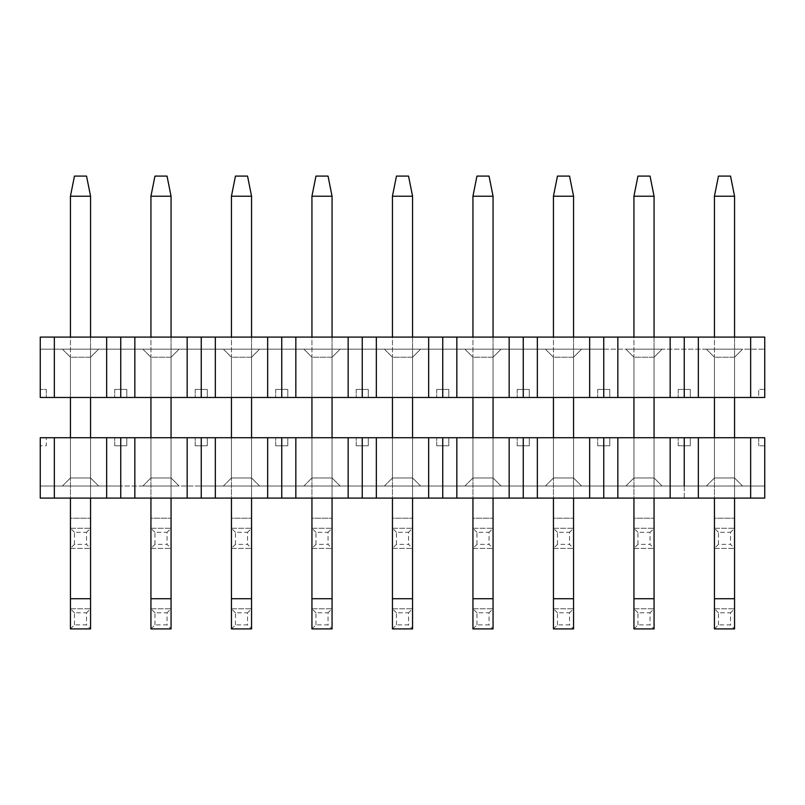<?xml version="1.0" encoding="UTF-8"?>
<svg xmlns="http://www.w3.org/2000/svg" width="805" height="805" viewBox="0 0 805 805"><rect width="100%" height="100%" fill="white"/><g stroke="black" fill="none" stroke-linecap="round" stroke-linejoin="round"><path stroke-width="0.6" stroke-dasharray="4.03 3.02" d="M764.75 389.419L758.713 389.419L764.75 389.419L764.75 397.469L764.75 337.094L603.75 337.094L603.75 349.169L40.25 349.169L764.75 349.169L603.75 349.169L603.75 397.469L764.75 397.469L764.75 389.419M758.713 397.469L764.75 397.469L758.713 397.469L758.713 389.419L758.713 397.469M106.663 397.469L106.663 337.094L40.25 337.094L40.25 397.469L40.25 389.419L40.25 397.469L603.75 397.469M70.438 397.469L90.563 397.469L70.438 397.469L90.563 397.469L70.438 397.469L70.438 357.219L70.438 397.469L70.438 357.219L90.563 357.219L90.563 397.469L90.563 357.219L70.438 357.219L70.438 397.469L70.438 337.094M150.938 397.469L171.063 397.469L150.938 397.469L171.063 397.469L150.938 397.469L150.938 357.219L150.938 397.469L150.938 357.219L171.063 357.219L171.063 397.469L171.063 357.219L150.938 357.219L150.938 397.469L150.938 337.094M126.788 397.469L114.713 397.469L126.788 397.469L126.788 389.419L126.788 397.469M231.438 397.469L251.563 397.469L231.438 397.469L251.563 397.469L231.438 397.469L231.438 357.219L231.438 397.469L231.438 357.219L251.563 357.219L251.563 397.469L251.563 357.219L231.438 357.219L231.438 397.469L231.438 337.094M207.288 397.469L195.213 397.469L207.288 397.469L207.288 389.419L207.288 397.469M311.938 397.469L332.063 397.469L311.938 397.469L332.063 397.469L311.938 397.469L311.938 357.219L311.938 397.469L311.938 357.219L332.063 357.219L332.063 397.469L332.063 357.219L311.938 357.219L311.938 397.469L311.938 337.094M287.788 397.469L275.713 397.469L287.788 397.469L287.788 389.419L287.788 397.469M392.438 397.469L412.563 397.469L392.438 397.469L412.563 397.469L392.438 397.469L392.438 357.219L392.438 397.469L392.438 357.219L412.563 357.219L412.563 397.469L412.563 357.219L392.438 357.219L392.438 397.469L392.438 337.094M368.288 397.469L356.213 397.469L368.288 397.469L368.288 389.419L368.288 397.469M472.938 397.469L493.063 397.469L472.938 397.469L493.063 397.469L472.938 397.469L472.938 357.219L472.938 397.469L472.938 357.219L493.063 357.219L493.063 397.469L493.063 357.219L472.938 357.219L472.938 397.469L472.938 337.094M448.788 397.469L436.713 397.469L448.788 397.469L448.788 389.419L448.788 397.469M553.438 397.469L573.562 397.469L553.438 397.469L573.562 397.469L553.438 397.469L553.438 357.219L553.438 397.469L553.438 357.219L573.562 357.219L573.562 397.469L573.562 357.219L553.438 357.219L553.438 397.469L553.438 337.094M529.288 397.469L517.213 397.469L529.288 397.469L529.288 389.419L529.288 397.469M633.938 397.469L654.063 397.469L633.938 397.469L654.063 397.469L633.938 397.469L633.938 357.219L633.938 397.469L633.938 357.219L654.063 357.219L654.063 397.469L654.063 357.219L633.938 357.219L633.938 397.469L633.938 337.094M609.788 397.469L597.713 397.469L609.788 397.469L609.788 389.419L609.788 397.469M714.438 397.469L734.563 397.469L714.438 397.469L734.563 397.469L714.438 397.469L714.438 357.219L714.438 397.469L714.438 357.219L734.563 357.219L734.563 397.469L734.563 357.219L714.438 357.219L714.438 397.469L714.438 337.094M690.288 397.469L678.213 397.469L690.288 397.469L690.288 389.419L690.288 397.469M750.663 397.469L750.663 337.094M90.563 397.469L90.563 357.219L98.613 349.169L90.563 357.219L70.438 357.219L90.563 357.219L98.613 349.169L62.388 349.169L98.613 349.169L62.388 349.169L98.613 349.169L90.563 357.219L90.563 397.469L90.563 337.094M171.063 397.469L171.063 357.219L179.113 349.169L171.063 357.219L150.938 357.219L171.063 357.219L179.113 349.169L142.888 349.169L179.113 349.169L142.888 349.169L179.113 349.169L171.063 357.219L171.063 397.469L171.063 337.094M251.563 397.469L251.563 357.219L259.613 349.169L251.563 357.219L231.438 357.219L251.563 357.219L259.613 349.169L223.388 349.169L259.613 349.169L223.388 349.169L259.613 349.169L251.563 357.219L251.563 397.469L251.563 337.094M332.063 397.469L332.063 357.219L340.113 349.169L332.063 357.219L311.938 357.219L332.063 357.219L340.113 349.169L303.888 349.169L340.113 349.169L303.888 349.169L340.113 349.169L332.063 357.219L332.063 397.469L332.063 337.094M412.563 397.469L412.563 357.219L420.613 349.169L412.563 357.219L392.438 357.219L412.563 357.219L420.613 349.169L384.388 349.169L420.613 349.169L384.388 349.169L420.613 349.169L412.563 357.219L412.563 397.469L412.563 337.094M493.063 397.469L493.063 357.219L501.113 349.169L493.063 357.219L472.938 357.219L493.063 357.219L501.113 349.169L464.888 349.169L501.113 349.169L464.888 349.169L501.113 349.169L493.063 357.219L493.063 397.469L493.063 337.094M573.562 397.469L573.562 357.219L581.613 349.169L573.562 357.219L553.438 357.219L573.562 357.219L581.613 349.169L545.388 349.169L581.613 349.169L545.388 349.169L581.613 349.169L573.562 357.219L573.562 397.469L573.562 337.094M654.063 397.469L654.063 357.219L662.113 349.169L654.063 357.219L633.938 357.219L654.063 357.219L662.113 349.169L625.888 349.169L662.113 349.169L625.888 349.169L662.113 349.169L654.063 357.219L654.063 397.469L654.063 337.094M734.563 397.469L734.563 357.219L742.613 349.169L734.563 357.219L714.438 357.219L734.563 357.219L742.613 349.169L706.388 349.169L742.613 349.169L706.388 349.169L742.613 349.169L734.563 357.219L734.563 397.469L734.563 337.094M46.288 389.419L46.288 397.469L46.288 389.419L40.25 389.419L46.288 389.419M187.163 397.469L187.163 337.094L40.25 337.094L54.338 337.094L54.338 397.469M106.663 337.094L54.338 337.094M187.163 337.094L120.75 337.094L120.75 397.469M134.838 337.094L134.838 397.469M267.663 397.469L267.663 337.094L281.75 337.094L120.75 337.094L120.75 349.169M267.663 337.094L201.25 337.094L201.25 397.469M215.338 337.094L215.338 397.469M348.163 397.469L348.163 337.094L362.25 337.094L201.25 337.094L201.25 349.169M348.163 337.094L281.75 337.094L281.75 397.469M295.838 337.094L295.838 397.469M428.663 397.469L428.663 337.094L442.75 337.094L281.75 337.094L281.75 349.169M428.663 337.094L362.25 337.094L362.25 397.469M376.338 337.094L376.338 397.469M509.163 397.469L509.163 337.094L523.25 337.094L362.25 337.094L362.25 349.169M509.163 337.094L442.75 337.094L442.75 397.469M456.838 337.094L456.838 397.469M589.663 397.469L589.663 337.094L603.75 337.094L442.75 337.094L442.75 349.169M589.663 337.094L523.25 337.094L523.25 397.469M537.338 337.094L537.338 397.469M603.75 349.169L603.75 337.094L523.25 337.094L523.25 349.169M617.838 337.094L617.838 397.469M670.163 337.094L670.163 397.469M684.25 349.169L684.25 337.094L764.75 337.094L684.25 337.094L684.25 397.469M698.338 337.094L698.338 397.469M114.713 389.419L114.713 397.469L114.713 389.419L126.788 389.419L114.713 389.419M195.213 389.419L195.213 397.469L195.213 389.419L207.288 389.419L195.213 389.419M275.713 389.419L275.713 397.469L275.713 389.419L287.788 389.419L275.713 389.419M356.213 389.419L356.213 397.469L356.213 389.419L368.288 389.419L356.213 389.419M436.713 389.419L436.713 397.469L436.713 389.419L448.788 389.419L436.713 389.419M517.213 389.419L517.213 397.469L517.213 389.419L529.288 389.419L517.213 389.419M597.713 389.419L597.713 397.469L597.713 389.419L609.788 389.419L597.713 389.419M678.213 389.419L678.213 397.469L678.213 389.419L690.288 389.419L678.213 389.419M603.75 337.094L684.25 337.094L603.75 337.094M62.388 349.169L70.438 357.219L62.388 349.169M142.888 349.169L150.938 357.219L142.888 349.169M223.388 349.169L231.438 357.219L223.388 349.169M303.888 349.169L311.938 357.219L303.888 349.169M384.388 349.169L392.438 357.219L384.388 349.169M464.888 349.169L472.938 357.219L464.888 349.169M545.388 349.169L553.438 357.219L545.388 349.169M625.888 349.169L633.938 357.219L625.888 349.169M706.388 349.169L714.438 357.219L706.388 349.169M730.538 176.094L718.463 176.094L730.538 176.094L734.563 196.219L714.438 196.219L718.463 176.094L730.538 176.094L734.563 196.219L714.438 196.219L718.463 176.094L714.438 196.219L734.563 196.219L730.538 176.094M734.563 498.094L734.563 437.719L714.438 437.719L714.438 498.094M734.563 598.719L714.438 598.719L714.438 628.906L734.563 628.906L734.563 196.219M714.438 598.719L714.438 196.219M714.438 628.906L718.463 624.881L730.538 624.881L734.563 628.906M718.463 624.881L718.463 612.806L730.538 612.806L730.538 624.881M718.463 612.806L714.438 608.781L734.563 608.781L730.538 612.806M714.438 608.781L734.563 608.781M650.038 176.094L637.963 176.094L650.038 176.094L654.063 196.219L633.938 196.219L637.963 176.094L650.038 176.094L654.063 196.219L633.938 196.219L637.963 176.094L633.938 196.219L654.063 196.219L650.038 176.094M654.063 498.094L654.063 437.719L633.938 437.719L633.938 498.094M654.063 598.719L633.938 598.719L633.938 628.906L654.063 628.906L654.063 196.219M633.938 598.719L633.938 196.219M633.938 628.906L637.963 624.881L650.038 624.881L654.063 628.906M637.963 624.881L637.963 612.806L650.038 612.806L650.038 624.881M637.963 612.806L633.938 608.781L654.063 608.781L650.038 612.806M633.938 608.781L654.063 608.781M569.538 176.094L557.463 176.094L569.538 176.094L573.562 196.219L553.438 196.219L557.463 176.094L569.538 176.094L573.562 196.219L553.438 196.219L557.463 176.094L553.438 196.219L573.562 196.219L569.538 176.094M573.562 498.094L573.562 437.719L553.438 437.719L553.438 498.094M573.562 598.719L553.438 598.719L553.438 628.906L573.562 628.906L573.562 196.219M553.438 598.719L553.438 196.219M553.438 628.906L557.463 624.881L569.538 624.881L573.562 628.906M557.463 624.881L557.463 612.806L569.538 612.806L569.538 624.881M557.463 612.806L553.438 608.781L573.562 608.781L569.538 612.806M553.438 608.781L573.562 608.781M489.038 176.094L476.963 176.094L489.038 176.094L493.063 196.219L472.938 196.219L476.963 176.094L489.038 176.094L493.063 196.219L472.938 196.219L476.963 176.094L472.938 196.219L493.063 196.219L489.038 176.094M493.063 498.094L493.063 437.719L472.938 437.719L472.938 498.094M493.063 598.719L472.938 598.719L472.938 628.906L493.063 628.906L493.063 196.219M472.938 598.719L472.938 196.219M472.938 628.906L476.963 624.881L489.038 624.881L493.063 628.906M476.963 624.881L476.963 612.806L489.038 612.806L489.038 624.881M476.963 612.806L472.938 608.781L493.063 608.781L489.038 612.806M472.938 608.781L493.063 608.781M408.538 176.094L396.463 176.094L408.538 176.094L412.563 196.219L392.438 196.219L396.463 176.094L408.538 176.094L412.563 196.219L392.438 196.219L396.463 176.094L392.438 196.219L412.563 196.219L408.538 176.094M412.563 498.094L412.563 437.719L392.438 437.719L392.438 498.094M412.563 598.719L392.438 598.719L392.438 628.906L412.563 628.906L412.563 196.219M392.438 598.719L392.438 196.219M392.438 628.906L396.463 624.881L408.538 624.881L412.563 628.906M396.463 624.881L396.463 612.806L408.538 612.806L408.538 624.881M396.463 612.806L392.438 608.781L412.563 608.781L408.538 612.806M392.438 608.781L412.563 608.781M328.038 176.094L315.963 176.094L328.038 176.094L332.063 196.219L311.938 196.219L315.963 176.094L328.038 176.094L332.063 196.219L311.938 196.219L315.963 176.094L311.938 196.219L332.063 196.219L328.038 176.094M332.063 498.094L332.063 437.719L311.938 437.719L311.938 498.094M332.063 598.719L311.938 598.719L311.938 628.906L332.063 628.906L332.063 196.219M311.938 598.719L311.938 196.219M311.938 628.906L315.963 624.881L328.038 624.881L332.063 628.906M315.963 624.881L315.963 612.806L328.038 612.806L328.038 624.881M315.963 612.806L311.938 608.781L332.063 608.781L328.038 612.806M311.938 608.781L332.063 608.781M247.538 176.094L235.463 176.094L247.538 176.094L251.563 196.219L231.438 196.219L235.463 176.094L247.538 176.094L251.563 196.219L231.438 196.219L235.463 176.094L231.438 196.219L251.563 196.219L247.538 176.094M251.563 498.094L251.563 437.719L231.438 437.719L231.438 498.094M251.563 598.719L231.438 598.719L231.438 628.906L251.563 628.906L251.563 196.219M231.438 598.719L231.438 196.219M231.438 628.906L235.463 624.881L247.538 624.881L251.563 628.906M235.463 624.881L235.463 612.806L247.538 612.806L247.538 624.881M235.463 612.806L231.438 608.781L251.563 608.781L247.538 612.806M231.438 608.781L251.563 608.781M167.038 176.094L154.963 176.094L167.038 176.094L171.063 196.219L150.938 196.219L154.963 176.094L167.038 176.094L171.063 196.219L150.938 196.219L154.963 176.094L150.938 196.219L171.063 196.219L167.038 176.094M171.063 498.094L171.063 437.719L150.938 437.719L150.938 498.094M171.063 598.719L150.938 598.719L150.938 628.906L171.063 628.906L171.063 196.219M150.938 598.719L150.938 196.219M150.938 628.906L154.963 624.881L167.038 624.881L171.063 628.906M154.963 624.881L154.963 612.806L167.038 612.806L167.038 624.881M154.963 612.806L150.938 608.781L171.063 608.781L167.038 612.806M150.938 608.781L171.063 608.781M86.538 176.094L74.463 176.094L86.538 176.094L90.563 196.219L70.438 196.219L74.463 176.094L86.538 176.094L90.563 196.219L70.438 196.219L74.463 176.094L70.438 196.219L90.563 196.219L86.538 176.094M90.563 498.094L90.563 437.719L70.438 437.719L70.438 498.094M90.563 598.719L70.438 598.719L70.438 628.906L90.563 628.906L90.563 196.219M70.438 598.719L70.438 196.219M70.438 628.906L74.463 624.881L86.538 624.881L90.563 628.906M74.463 624.881L74.463 612.806L86.538 612.806L86.538 624.881M74.463 612.806L70.438 608.781L90.563 608.781L86.538 612.806M70.438 608.781L90.563 608.781M714.438 518.219L714.438 548.406L714.438 518.219L734.563 518.219L714.438 518.219M714.438 548.406L734.563 548.406L714.438 548.406L718.463 544.381L730.538 544.381L734.563 548.406M718.463 544.381L718.463 532.306L730.538 532.306L730.538 544.381M718.463 532.306L714.438 528.281L734.563 528.281L730.538 532.306M714.438 528.281L734.563 528.281M633.938 518.219L633.938 548.406L633.938 518.219L654.063 518.219L633.938 518.219M633.938 548.406L654.063 548.406L633.938 548.406L637.963 544.381L650.038 544.381L654.063 548.406M637.963 544.381L637.963 532.306L650.038 532.306L650.038 544.381M637.963 532.306L633.938 528.281L654.063 528.281L650.038 532.306M633.938 528.281L654.063 528.281M553.438 518.219L553.438 548.406L553.438 518.219L573.562 518.219L553.438 518.219M553.438 548.406L573.562 548.406L553.438 548.406L557.463 544.381L569.538 544.381L573.562 548.406M557.463 544.381L557.463 532.306L569.538 532.306L569.538 544.381M557.463 532.306L553.438 528.281L573.562 528.281L569.538 532.306M553.438 528.281L573.562 528.281M472.938 518.219L472.938 548.406L472.938 518.219L493.063 518.219L472.938 518.219M472.938 548.406L493.063 548.406L472.938 548.406L476.963 544.381L489.038 544.381L493.063 548.406M476.963 544.381L476.963 532.306L489.038 532.306L489.038 544.381M476.963 532.306L472.938 528.281L493.063 528.281L489.038 532.306M472.938 528.281L493.063 528.281M392.438 518.219L392.438 548.406L392.438 518.219L412.563 518.219L392.438 518.219M392.438 548.406L412.563 548.406L392.438 548.406L396.463 544.381L408.538 544.381L412.563 548.406M396.463 544.381L396.463 532.306L408.538 532.306L408.538 544.381M396.463 532.306L392.438 528.281L412.563 528.281L408.538 532.306M392.438 528.281L412.563 528.281M311.938 518.219L311.938 548.406L311.938 518.219L332.063 518.219L311.938 518.219M311.938 548.406L332.063 548.406L311.938 548.406L315.963 544.381L328.038 544.381L332.063 548.406M315.963 544.381L315.963 532.306L328.038 532.306L328.038 544.381M315.963 532.306L311.938 528.281L332.063 528.281L328.038 532.306M311.938 528.281L332.063 528.281M231.438 518.219L231.438 548.406L231.438 518.219L251.563 518.219L231.438 518.219M231.438 548.406L251.563 548.406L231.438 548.406L235.463 544.381L247.538 544.381L251.563 548.406M235.463 544.381L235.463 532.306L247.538 532.306L247.538 544.381M235.463 532.306L231.438 528.281L251.563 528.281L247.538 532.306M231.438 528.281L251.563 528.281M150.938 518.219L150.938 548.406L150.938 518.219L171.063 518.219L150.938 518.219M150.938 548.406L171.063 548.406L150.938 548.406L154.963 544.381L167.038 544.381L171.063 548.406M154.963 544.381L154.963 532.306L167.038 532.306L167.038 544.381M154.963 532.306L150.938 528.281L171.063 528.281L167.038 532.306M150.938 528.281L171.063 528.281M70.438 518.219L70.438 548.406L70.438 518.219L90.563 518.219L70.438 518.219M70.438 548.406L90.563 548.406L70.438 548.406L74.463 544.381L86.538 544.381L90.563 548.406M74.463 544.381L74.463 532.306L86.538 532.306L86.538 544.381M74.463 532.306L70.438 528.281L90.563 528.281L86.538 532.306M70.438 528.281L90.563 528.281M764.75 445.769L758.713 445.769L764.75 445.769L764.75 437.719L764.75 445.769M684.25 437.719L684.25 498.094L764.75 498.094L764.75 486.019L523.25 486.019L764.75 486.019L764.75 437.719L40.25 437.719L46.288 437.719L40.25 437.719L40.25 486.019L120.75 486.019L40.25 486.019L40.25 498.094L120.75 498.094L120.75 486.019L201.25 486.019L120.75 486.019L120.75 437.719M758.713 437.719L758.713 445.769L758.713 437.719M70.438 437.719L70.438 477.969L62.388 486.019L70.438 477.969L62.388 486.019L98.613 486.019L62.388 486.019L98.613 486.019L62.388 486.019L70.438 477.969L90.563 477.969L70.438 477.969L70.438 437.719L90.563 437.719L70.438 437.719L90.563 437.719L90.563 477.969L90.563 437.719L90.563 477.969L70.438 477.969L70.438 437.719L70.438 477.969L90.563 477.969L90.563 437.719M150.938 437.719L150.938 477.969L142.888 486.019L150.938 477.969L142.888 486.019L179.113 486.019L142.888 486.019L179.113 486.019L142.888 486.019L150.938 477.969L171.063 477.969L150.938 477.969L150.938 437.719L171.063 437.719L150.938 437.719L171.063 437.719L171.063 477.969L171.063 437.719L171.063 477.969L150.938 477.969L150.938 437.719L150.938 477.969L171.063 477.969L171.063 437.719M126.788 437.719L114.713 437.719L126.788 437.719L126.788 445.769L126.788 437.719M231.438 437.719L231.438 477.969L223.388 486.019L231.438 477.969L223.388 486.019L259.613 486.019L223.388 486.019L259.613 486.019L223.388 486.019L231.438 477.969L251.563 477.969L231.438 477.969L231.438 437.719L251.563 437.719L231.438 437.719L251.563 437.719L251.563 477.969L251.563 437.719L251.563 477.969L231.438 477.969L231.438 437.719L231.438 477.969L251.563 477.969L251.563 437.719M207.288 437.719L195.213 437.719L207.288 437.719L207.288 445.769L207.288 437.719M311.938 437.719L311.938 477.969L303.888 486.019L311.938 477.969L303.888 486.019L340.113 486.019L303.888 486.019L340.113 486.019L303.888 486.019L311.938 477.969L332.063 477.969L311.938 477.969L311.938 437.719L332.063 437.719L311.938 437.719L332.063 437.719L332.063 477.969L332.063 437.719L332.063 477.969L311.938 477.969L311.938 437.719L311.938 477.969L332.063 477.969L332.063 437.719M287.788 437.719L275.713 437.719L287.788 437.719L287.788 445.769L287.788 437.719M392.438 437.719L392.438 477.969L384.388 486.019L392.438 477.969L384.388 486.019L420.613 486.019L384.388 486.019L420.613 486.019L384.388 486.019L392.438 477.969L412.563 477.969L392.438 477.969L392.438 437.719L412.563 437.719L392.438 437.719L412.563 437.719L412.563 477.969L412.563 437.719L412.563 477.969L392.438 477.969L392.438 437.719L392.438 477.969L412.563 477.969L412.563 437.719M368.288 437.719L356.213 437.719L368.288 437.719L368.288 445.769L368.288 437.719M472.938 437.719L472.938 477.969L464.888 486.019L472.938 477.969L464.888 486.019L501.113 486.019L464.888 486.019L501.113 486.019L464.888 486.019L472.938 477.969L493.063 477.969L472.938 477.969L472.938 437.719L493.063 437.719L472.938 437.719L493.063 437.719L493.063 477.969L493.063 437.719L493.063 477.969L472.938 477.969L472.938 437.719L472.938 477.969L493.063 477.969L493.063 437.719M448.788 437.719L436.713 437.719L448.788 437.719L448.788 445.769L448.788 437.719M553.438 437.719L553.438 477.969L545.388 486.019L553.438 477.969L545.388 486.019L581.613 486.019L545.388 486.019L581.613 486.019L545.388 486.019L553.438 477.969L573.562 477.969L553.438 477.969L553.438 437.719L573.562 437.719L553.438 437.719L573.562 437.719L573.562 477.969L573.562 437.719L573.562 477.969L553.438 477.969L553.438 437.719L553.438 477.969L573.562 477.969L573.562 437.719M529.288 437.719L517.213 437.719L529.288 437.719L529.288 445.769L529.288 437.719M633.938 437.719L633.938 477.969L625.888 486.019L633.938 477.969L625.888 486.019L662.113 486.019L625.888 486.019L662.113 486.019L625.888 486.019L633.938 477.969L654.063 477.969L633.938 477.969L633.938 437.719L654.063 437.719L633.938 437.719L654.063 437.719L654.063 477.969L654.063 437.719L654.063 477.969L633.938 477.969L633.938 437.719L633.938 477.969L654.063 477.969L654.063 437.719M609.788 437.719L597.713 437.719L609.788 437.719L609.788 445.769L609.788 437.719M714.438 437.719L714.438 477.969L706.388 486.019L714.438 477.969L706.388 486.019L742.613 486.019L706.388 486.019L742.613 486.019L706.388 486.019L714.438 477.969L734.563 477.969L714.438 477.969L714.438 437.719L734.563 437.719L714.438 437.719L734.563 437.719L734.563 477.969L734.563 437.719L734.563 477.969L714.438 477.969L714.438 437.719L714.438 477.969L734.563 477.969L734.563 437.719M690.288 437.719L678.213 437.719L690.288 437.719L690.288 445.769L690.288 437.719M684.25 486.019L684.25 498.094L523.25 498.094L523.25 486.019L201.25 486.019L523.25 486.019L523.25 437.719M750.663 498.094L603.75 498.094L603.75 486.019L603.75 498.094L523.25 498.094L764.75 498.094L750.663 498.094L750.663 437.719M698.338 498.094L698.338 437.719M670.163 498.094L670.163 437.719M617.838 498.094L617.838 437.719M603.75 486.019L603.75 437.719M589.663 498.094L589.663 437.719M537.338 437.719L537.338 498.094M442.75 437.719L442.75 498.094L362.25 498.094L523.25 498.094L442.75 498.094L523.25 498.094L523.25 486.019M509.163 498.094L509.163 437.719M456.838 437.719L456.838 498.094M362.25 437.719L362.25 498.094L281.75 498.094L442.75 498.094L442.75 486.019M428.663 498.094L428.663 437.719M376.338 437.719L376.338 498.094M281.75 437.719L281.75 498.094L201.25 498.094L362.25 498.094L362.25 486.019M348.163 498.094L348.163 437.719M295.838 437.719L295.838 498.094M201.25 437.719L201.25 498.094L120.75 498.094L281.75 498.094L281.75 486.019M267.663 498.094L267.663 437.719M215.338 437.719L215.338 498.094M120.75 486.019L120.75 498.094L201.25 498.094L201.25 486.019M187.163 498.094L187.163 437.719M134.838 437.719L134.838 498.094M106.663 498.094L40.25 498.094L120.75 498.094L106.663 498.094L106.663 437.719M54.338 437.719L54.338 498.094M40.25 445.769L40.25 437.719L40.25 445.769L46.288 445.769L46.288 437.719L46.288 445.769L40.25 445.769M114.713 445.769L114.713 437.719L114.713 445.769L126.788 445.769L114.713 445.769M195.213 445.769L195.213 437.719L195.213 445.769L207.288 445.769L195.213 445.769M275.713 445.769L275.713 437.719L275.713 445.769L287.788 445.769L275.713 445.769M356.213 445.769L356.213 437.719L356.213 445.769L368.288 445.769L356.213 445.769M436.713 445.769L436.713 437.719L436.713 445.769L448.788 445.769L436.713 445.769M517.213 445.769L517.213 437.719L517.213 445.769L529.288 445.769L517.213 445.769M597.713 445.769L597.713 437.719L597.713 445.769L609.788 445.769L597.713 445.769M678.213 445.769L678.213 437.719L678.213 445.769L690.288 445.769L678.213 445.769M98.613 486.019L90.563 477.969L98.613 486.019M179.113 486.019L171.063 477.969L179.113 486.019M259.613 486.019L251.563 477.969L259.613 486.019M340.113 486.019L332.063 477.969L340.113 486.019M420.613 486.019L412.563 477.969L420.613 486.019M501.113 486.019L493.063 477.969L501.113 486.019M581.613 486.019L573.562 477.969L581.613 486.019M662.113 486.019L654.063 477.969L662.113 486.019M742.613 486.019L734.563 477.969L742.613 486.019"/><path stroke-width="1.21" d="M684.25 397.469L684.25 337.094L764.75 337.094L764.75 397.469L40.25 397.469L40.25 337.094L106.663 337.094L106.663 397.469M750.663 337.094L750.663 397.469M698.338 337.094L698.338 397.469M684.25 349.169L684.25 337.094L670.163 337.094L670.163 397.469M670.163 337.094L617.838 337.094L617.838 397.469M617.838 337.094L603.75 337.094L603.75 397.469M589.663 397.469L589.663 337.094L603.75 337.094L603.75 349.169M589.663 337.094L523.25 337.094L523.25 397.469M537.338 397.469L537.338 337.094M509.163 397.469L509.163 337.094L523.25 337.094L523.25 349.169M509.163 337.094L442.75 337.094L442.75 397.469M456.838 397.469L456.838 337.094M428.663 397.469L428.663 337.094L442.75 337.094L442.75 349.169M428.663 337.094L362.25 337.094L362.25 397.469M376.338 397.469L376.338 337.094M348.163 397.469L348.163 337.094L362.25 337.094L362.25 349.169M348.163 337.094L281.75 337.094L281.75 397.469M295.838 397.469L295.838 337.094M267.663 397.469L267.663 337.094L281.75 337.094L281.75 349.169M267.663 337.094L201.25 337.094L201.25 397.469M215.338 397.469L215.338 337.094M187.163 397.469L187.163 337.094L201.25 337.094L201.25 349.169M187.163 337.094L120.75 337.094L120.75 397.469M134.838 397.469L134.838 337.094M106.663 337.094L120.75 337.094L120.75 349.169M54.338 397.469L54.338 337.094M718.463 176.094L730.538 176.094L734.563 196.219L714.438 196.219L718.463 176.094M714.438 196.219L714.438 337.094M714.438 397.469L714.438 437.719M714.438 498.094L714.438 598.719L734.563 598.719L734.563 498.094M734.563 437.719L734.563 397.469M734.563 337.094L734.563 196.219M734.563 598.719L734.563 628.906L714.438 628.906L714.438 598.719M637.963 176.094L650.038 176.094L654.063 196.219L633.938 196.219L637.963 176.094M633.938 196.219L633.938 337.094M633.938 397.469L633.938 437.719M633.938 498.094L633.938 598.719L654.063 598.719L654.063 498.094M654.063 437.719L654.063 397.469M654.063 337.094L654.063 196.219M654.063 598.719L654.063 628.906L633.938 628.906L633.938 598.719M557.463 176.094L569.538 176.094L573.562 196.219L553.438 196.219L557.463 176.094M553.438 196.219L553.438 337.094M553.438 397.469L553.438 437.719M553.438 498.094L553.438 598.719L573.562 598.719L573.562 498.094M573.562 437.719L573.562 397.469M573.562 337.094L573.562 196.219M573.562 598.719L573.562 628.906L553.438 628.906L553.438 598.719M476.963 176.094L489.038 176.094L493.063 196.219L472.938 196.219L476.963 176.094M472.938 196.219L472.938 337.094M472.938 397.469L472.938 437.719M472.938 498.094L472.938 598.719L493.063 598.719L493.063 498.094M493.063 437.719L493.063 397.469M493.063 337.094L493.063 196.219M493.063 598.719L493.063 628.906L472.938 628.906L472.938 598.719M396.463 176.094L408.538 176.094L412.563 196.219L392.438 196.219L396.463 176.094M392.438 196.219L392.438 337.094M392.438 397.469L392.438 437.719M392.438 498.094L392.438 598.719L412.563 598.719L412.563 498.094M412.563 437.719L412.563 397.469M412.563 337.094L412.563 196.219M412.563 598.719L412.563 628.906L392.438 628.906L392.438 598.719M315.963 176.094L328.038 176.094L332.063 196.219L311.938 196.219L315.963 176.094M311.938 196.219L311.938 337.094M311.938 397.469L311.938 437.719M311.938 498.094L311.938 598.719L332.063 598.719L332.063 498.094M332.063 437.719L332.063 397.469M332.063 337.094L332.063 196.219M332.063 598.719L332.063 628.906L311.938 628.906L311.938 598.719M235.463 176.094L247.538 176.094L251.563 196.219L231.438 196.219L235.463 176.094M231.438 196.219L231.438 337.094M231.438 397.469L231.438 437.719M231.438 498.094L231.438 598.719L251.563 598.719L251.563 498.094M251.563 437.719L251.563 397.469M251.563 337.094L251.563 196.219M251.563 598.719L251.563 628.906L231.438 628.906L231.438 598.719M154.963 176.094L167.038 176.094L171.063 196.219L150.938 196.219L154.963 176.094M150.938 196.219L150.938 337.094M150.938 397.469L150.938 437.719M150.938 498.094L150.938 598.719L171.063 598.719L171.063 498.094M171.063 437.719L171.063 397.469M171.063 337.094L171.063 196.219M171.063 598.719L171.063 628.906L150.938 628.906L150.938 598.719M74.463 176.094L86.538 176.094L90.563 196.219L70.438 196.219L74.463 176.094M70.438 196.219L70.438 337.094M70.438 397.469L70.438 437.719M70.438 498.094L70.438 598.719L90.563 598.719L90.563 498.094M90.563 437.719L90.563 397.469M90.563 337.094L90.563 196.219M90.563 598.719L90.563 628.906L70.438 628.906L70.438 598.719M764.75 437.719L764.75 498.094L603.75 498.094L603.75 437.719L764.75 437.719M106.663 437.719L106.663 498.094L40.25 498.094L40.25 437.719L603.75 437.719M750.663 437.719L750.663 498.094M54.338 498.094L54.338 437.719M106.663 498.094L120.75 498.094L120.75 437.719M120.75 486.019L120.75 498.094L134.838 498.094L134.838 437.719M187.163 437.719L187.163 498.094L134.838 498.094M187.163 498.094L201.25 498.094L201.25 437.719M201.25 486.019L201.25 498.094L215.338 498.094L215.338 437.719M267.663 437.719L267.663 498.094L215.338 498.094M267.663 498.094L281.75 498.094L281.75 437.719M281.75 486.019L281.75 498.094L295.838 498.094L295.838 437.719M348.163 437.719L348.163 498.094L295.838 498.094M348.163 498.094L362.25 498.094L362.25 437.719M362.25 486.019L362.25 498.094L376.338 498.094L376.338 437.719M428.663 437.719L428.663 498.094L376.338 498.094M428.663 498.094L442.75 498.094L442.75 437.719M442.75 486.019L442.75 498.094L456.838 498.094L456.838 437.719M509.163 437.719L509.163 498.094L456.838 498.094M509.163 498.094L523.25 498.094L523.25 437.719M523.25 486.019L523.25 498.094L537.338 498.094L537.338 437.719M589.663 437.719L589.663 498.094L537.338 498.094M589.663 498.094L603.75 498.094L603.75 486.019M617.838 498.094L617.838 437.719M670.163 498.094L670.163 437.719M684.25 486.019L684.25 437.719M698.338 498.094L698.338 437.719"/></g></svg>
